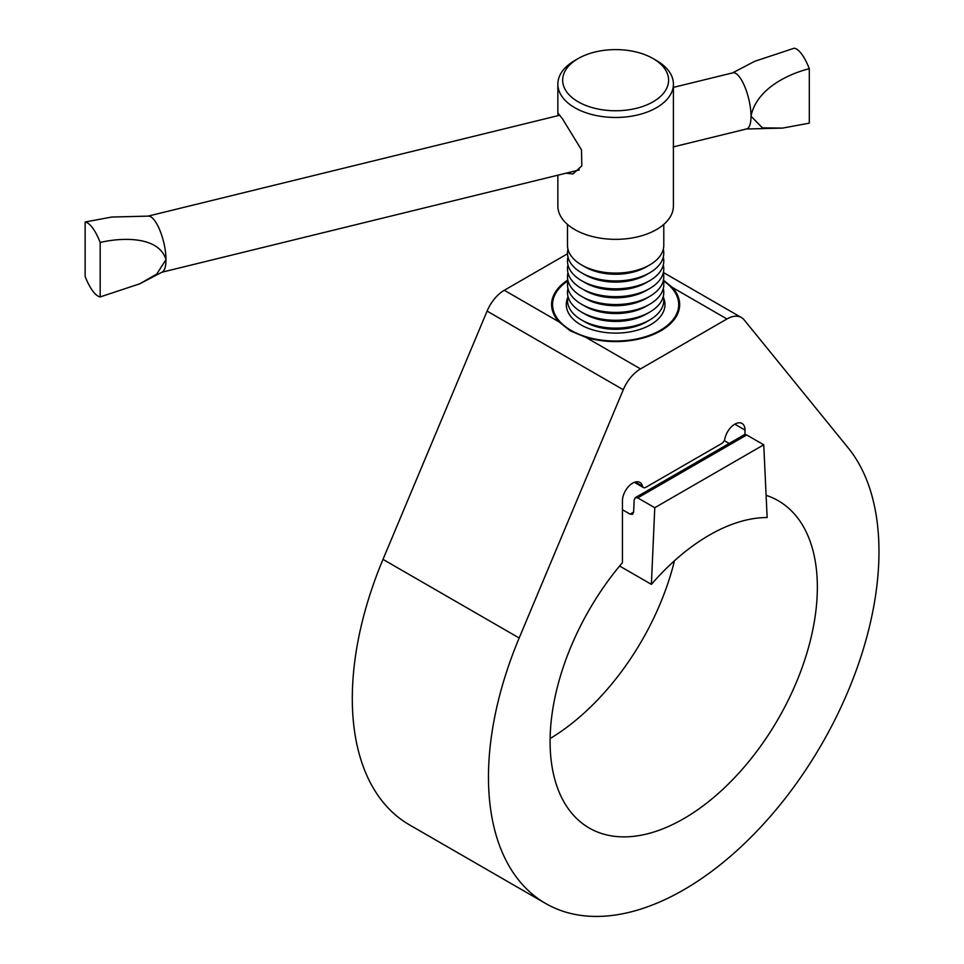 <?xml version="1.0" encoding="UTF-8"?>
<svg xmlns="http://www.w3.org/2000/svg" width="964" height="964" viewBox="0 0 964 964"><rect width="100%" height="100%" fill="white"/><g stroke="black" fill="none" stroke-linecap="round" stroke-linejoin="round"><path stroke-width="1.45" d="M640.494 368.899A28.884 16.677 -60 0 0 623.274 389.721L519.174 637.999A276.126 159.422 -60 0 0 545.66 903.497A276.126 159.422 -60 0 0 683.729 889.82A276.126 159.422 -60 0 0 854.96 673.824A276.126 159.422 -60 0 0 848.272 448.007L744.184 319.915A28.884 16.677 -60 0 0 741.412 317.542A28.884 16.677 -60 0 0 726.964 318.964L640.494 368.899L585.847 337.34L570.351 330.881L558.951 321.819L504.305 290.272L567.495 253.785M567.82 280.03A64.034 36.969 0 0 0 551.601 304.624A64.034 36.969 0 0 0 558.951 321.819M766.103 495.315A188.98 109.113 -60 0 1 778.213 500.702A188.98 109.113 -60 0 1 807.181 652.134A188.98 109.113 -60 0 1 683.729 818.665A188.98 109.113 -60 0 1 589.233 828.028A188.98 109.113 -60 0 1 622.443 562.627L622.443 500.822A14.448 8.339 -60 0 1 628.745 486.29A14.448 8.339 -60 0 1 639.879 482.422A14.448 8.339 -60 0 1 642.542 486.266A4.82 2.784 120 0 0 643.434 487.555A4.82 2.784 120 0 0 645.844 487.314L721.614 443.573A4.82 2.784 120 0 0 724.904 438.716A14.448 8.339 -60 0 1 732.11 426.136A14.448 8.339 -60 0 1 742.015 423.449A14.448 8.339 -60 0 1 745.003 430.065L745.003 434.499M585.847 337.34A64.034 36.969 0 0 0 679.668 304.624A64.034 36.969 0 0 0 672.318 287.417L663.425 280.126M504.305 290.272A28.884 16.677 120 0 0 487.097 311.095L382.997 559.385A276.126 159.422 120 0 0 409.483 824.871L545.66 903.497M550.119 738.532A188.98 109.113 120 0 0 674.463 560.771M567.676 297.912A49.357 28.498 0 0 0 580.738 324.76A49.357 28.498 0 0 0 580.738 324.772A49.357 28.498 0 0 0 650.531 324.76A49.357 28.498 0 0 0 663.594 297.912M567.941 280.789A63.07 36.415 0 0 0 552.565 304.624A63.07 36.415 0 0 0 571.037 330.363A63.07 36.415 0 0 0 639.771 338.256A63.07 36.415 0 0 0 678.704 304.624A63.07 36.415 0 0 0 663.328 280.789M763.753 444.802L654.773 507.715L651.387 584.365A182.955 105.63 -60 0 1 709.263 535.165A182.955 105.63 -60 0 1 767.139 517.535L763.753 444.802L746.714 434.969L637.746 497.882L635.288 497.677L634.155 499.954L633.625 512.053L632.505 514.33L630.046 514.125L622.443 509.739M654.773 507.715L637.746 497.882M651.387 584.365L619.599 566.013M724.241 440.62L729.182 443.464M635.288 497.677L744.365 434.692L746.714 434.969M566.88 92.134A52.96 30.583 0 0 0 636.324 108.33A52.96 30.583 0 0 0 664.389 68.239A52.96 30.583 0 0 0 653.086 58.563A52.96 30.583 0 0 0 578.183 58.563A52.96 30.583 0 0 0 566.88 92.134M653.086 58.563L656.496 60.527A57.78 33.354 180 0 1 668.823 71.083A57.78 33.354 180 0 1 673.414 84.109A57.78 33.354 180 0 1 627.154 116.801A57.78 33.354 180 0 1 562.446 97.147A57.78 33.354 180 0 1 557.855 84.109A57.78 33.354 180 0 1 574.785 60.527L578.183 58.563M567.483 224.419L567.483 245.302A48.152 27.799 0 0 0 571.315 256.159A48.152 27.799 0 0 0 581.593 264.955A48.152 27.799 0 0 0 649.676 264.955A48.152 27.799 0 0 0 663.786 245.302L663.786 224.419M673.414 84.109L673.414 205.983A57.78 33.354 180 0 1 627.154 238.674A57.78 33.354 180 0 1 562.446 219.021A57.78 33.354 180 0 1 557.855 205.983L557.855 175.195M558.084 115.656L557.975 113.198L562.446 118.765L581.521 149.914L581.798 165.892L572.881 173.99L566.121 173.171M581.593 264.955L584.991 266.92A43.332 25.016 0 0 0 646.278 266.92L649.676 264.955M567.977 249.23A48.152 27.799 0 0 0 571.315 264.016A48.152 27.799 0 0 0 581.593 272.812A48.152 27.799 0 0 0 649.676 272.812A48.152 27.799 0 0 0 663.304 249.23M581.593 272.812L584.991 274.776A43.332 25.016 0 0 0 646.278 274.776L649.676 272.812M567.977 257.087A48.152 27.799 0 0 0 571.315 271.884A48.152 27.799 0 0 0 581.593 280.681A48.152 27.799 0 0 0 649.676 280.681A48.152 27.799 0 0 0 663.304 257.087M581.593 280.681L584.991 282.645A43.332 25.016 0 0 0 646.278 282.645L649.676 280.681M567.977 264.955A48.152 27.799 0 0 0 571.315 279.741A48.152 27.799 0 0 0 581.593 288.537A48.152 27.799 0 0 0 649.676 288.537A48.152 27.799 0 0 0 663.304 264.955M581.593 288.537L584.991 290.501A43.332 25.016 0 0 0 646.278 290.501L649.676 288.537M567.977 272.812A48.152 27.799 0 0 0 571.315 287.609A48.152 27.799 0 0 0 581.593 296.406A48.152 27.799 0 0 0 649.676 296.406A48.152 27.799 0 0 0 663.304 272.812M581.593 296.406L584.991 298.37A43.332 25.016 0 0 0 646.278 298.37L649.676 296.406M567.977 280.681A48.152 27.799 0 0 0 571.315 295.466A48.152 27.799 0 0 0 581.593 304.263A48.152 27.799 0 0 0 649.676 304.263A48.152 27.799 0 0 0 663.304 280.681M581.593 304.263L584.991 306.227A43.332 25.016 0 0 0 646.278 306.227L649.676 304.263M567.977 288.537A48.152 27.799 0 0 0 571.315 303.335A48.152 27.799 0 0 0 581.593 312.131A48.152 27.799 0 0 0 649.676 312.131A48.152 27.799 0 0 0 663.304 288.537M581.593 312.131L584.991 314.095A43.332 25.016 0 0 0 646.278 314.095L649.676 312.131M567.977 296.406A48.152 27.799 0 0 0 571.315 311.191A48.152 27.799 0 0 0 581.593 319.988A48.152 27.799 0 0 0 649.676 319.988A48.152 27.799 0 0 0 663.304 296.406M581.593 319.988L584.991 321.952A43.332 25.016 0 0 0 646.278 321.952L649.676 319.988M673.185 146.926L746.606 128.935A28.884 9.218 -103.8 0 0 751.016 116.234C756.113 90.026 785.997 74.614 809.302 68.673L809.302 123.139L782.648 128.091L762.44 127.863L751.016 116.234A28.884 9.218 -103.8 0 0 739.725 77.289A28.884 9.218 -103.8 0 0 732.857 72.818L673.414 87.387M154.71 220.66A28.884 9.218 -103.8 0 0 148.745 216.105L111.8 217.045L85.133 221.985A38.524 12.291 -103.8 0 1 92.665 228.01A38.524 12.291 -103.8 0 1 100.184 242.458C122.717 237.168 159.024 236.349 165.989 259.605A28.884 9.218 -103.8 0 0 154.71 220.66M732.013 73.168L754.643 61.334L794.252 48.2A38.524 12.291 -103.8 0 1 801.783 54.225A38.524 12.291 -103.8 0 1 809.302 68.673M100.184 242.458L100.184 296.924A38.524 12.291 -103.8 0 1 92.665 290.899A38.524 12.291 -103.8 0 1 85.133 276.451L85.133 221.985M100.184 296.924L139.792 283.79L156.722 274.065L165.989 259.605A28.884 9.218 -103.8 0 1 162.434 271.956L139.792 283.79M726.964 318.964L672.318 287.417M519.174 637.999L382.997 559.385M623.274 389.721L487.097 311.095M745.003 430.065L734.797 424.172M642.542 486.266L635.216 482.036M630.046 514.125L633.625 512.053M741.412 317.542L663.377 272.487M643.434 487.555L634.36 482.313M678.704 304.624L678.704 311.011M552.565 304.624L552.565 311.011M557.855 113.595L557.855 84.109M559.819 115.222L148.275 216.081M782.648 128.091L745.69 129.019M579.292 169.941L162.024 272.197"/></g></svg>
